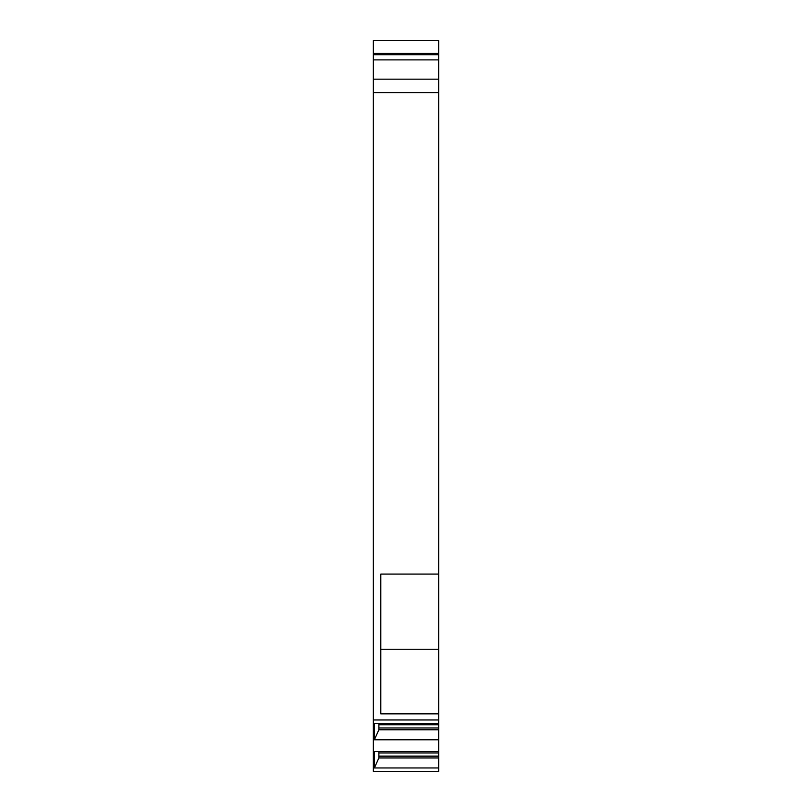 <?xml version="1.0" encoding="UTF-8"?>
<svg xmlns="http://www.w3.org/2000/svg" width="812" height="812" viewBox="0 0 812 812"><rect width="100%" height="100%" fill="white"/><g stroke="black" fill="none" stroke-linecap="round" stroke-linejoin="round"><path stroke-width="1.22" d="M438.653 649.275L438.653 771.4L373.347 771.4L373.347 92.659L438.653 92.659L438.653 649.275L380.808 649.275M438.653 92.659L438.653 53.45L373.347 53.45L373.347 40.6L438.653 40.6L438.653 53.45M373.347 92.659L373.347 53.45M438.653 713.849L380.808 713.849L380.808 574.074L438.653 574.074M438.653 719.98L373.347 719.98M438.653 79.16L373.347 79.16M438.653 59.885L373.347 59.885M438.653 54.719L373.347 54.719M373.347 40.6L438.653 40.6M438.653 739.783L374.383 739.783L374.383 723.421L438.653 723.421M438.653 751.597L374.383 751.597L374.383 767.959L378.879 757.961L378.879 751.597M438.653 767.959L374.383 767.959M374.383 739.783L378.879 729.785L378.879 723.421M438.653 727.968L378.879 727.968M438.653 729.785L378.879 729.785M438.653 756.145L378.879 756.145M438.653 757.961L378.879 757.961M438.653 724.781L378.879 724.781M438.653 752.957L378.879 752.957"/></g></svg>
